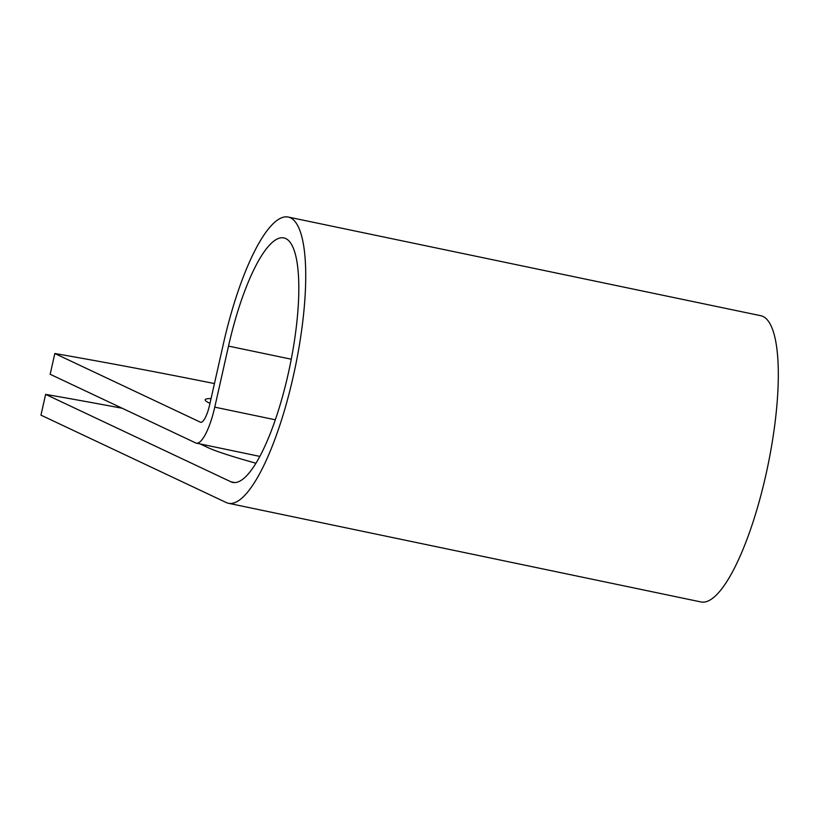 <?xml version="1.0" encoding="UTF-8"?>
<svg xmlns="http://www.w3.org/2000/svg" width="819" height="819" viewBox="0 0 819 819"><rect width="100%" height="100%" fill="white"/><g stroke="black" fill="none" stroke-linecap="round" stroke-linejoin="round"><path stroke-width="1.23" d="M211.056 398.587A155.866 9.255 12.7 0 0 205.139 399.754A155.866 9.255 12.7 0 0 209.992 403.347M255.958 463.237A155.866 9.255 -167.3 0 1 208.006 447.624L200.256 443.97M122.185 408.251A582.831 34.593 12.7 0 0 45.629 394.379L230.907 481.787A124.887 32.115 101.8 0 0 232.791 482.422A124.887 32.115 101.8 0 0 289.752 366.728A124.887 32.115 101.8 0 0 283.845 237.909A124.887 32.115 101.8 0 0 228.511 346.109L214.762 407.145A41.564 10.688 -78.2 0 1 196.345 443.151A41.564 10.688 -78.2 0 1 195.721 442.936L50.164 374.273L54.832 353.521L200.399 422.184A20.25 5.211 -78.2 0 0 200.696 422.287A20.25 5.211 -78.2 0 0 209.674 404.74L223.423 343.704A146.202 37.592 101.8 0 1 288.206 217.045A146.202 37.592 101.8 0 1 295.116 367.844A146.202 37.592 101.8 0 1 228.44 503.286A146.202 37.592 101.8 0 1 226.239 502.538L40.95 415.141L45.629 394.379M214.445 383.568A582.831 34.593 12.7 0 0 54.832 353.521M288.206 217.045L760.779 315.714A146.202 37.592 101.8 0 1 767.7 466.523A146.202 37.592 101.8 0 1 701.013 601.955L228.44 503.286M234.777 482.596L230.907 481.787M201.024 422.317L200.399 422.184M291.257 359.203L228.511 346.109M275.338 419.789L214.762 407.145M259.848 456.408L196.345 443.151"/></g></svg>
